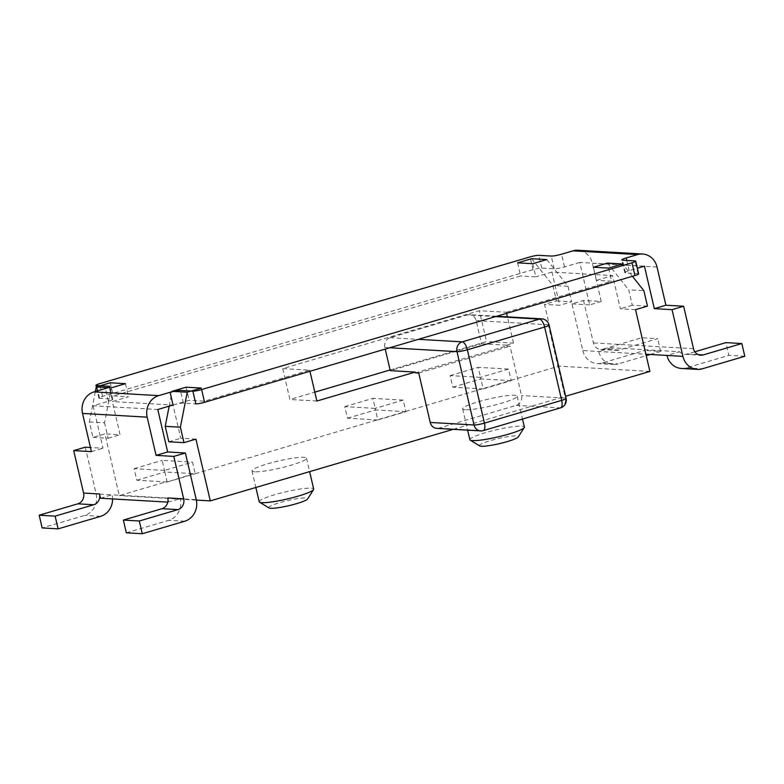 <?xml version="1.0" encoding="UTF-8"?>
<svg xmlns="http://www.w3.org/2000/svg" width="784" height="784" viewBox="0 0 784 784"><rect width="100%" height="100%" fill="white"/><g stroke="black" fill="none" stroke-linecap="round" stroke-linejoin="round"><path stroke-width="0.59" stroke-dasharray="3.92 2.94" d="M164.444 470.429L134.113 468.665L136.808 480.249L167.139 482.003L195.128 473.281L192.541 462.148L164.444 470.429L167.041 481.552L119.286 495.615L104.919 433.866L92.973 437.384L89.386 421.939L95.344 391.5M649.897 371.42L558.894 366.148L195.236 473.732L164.895 471.978L162.2 460.394L192.541 462.148M453.299 429.318L565.617 396.243M196.343 500.084L119.286 495.615M254.673 471.782A27.979 3.655 166.9 0 1 252.007 470.88A27.979 3.655 166.9 0 1 272.803 462.374A27.979 3.655 166.9 0 1 303.829 457.307A27.979 3.655 166.9 0 1 306.505 458.199A27.979 3.655 166.9 0 1 285.709 466.705A27.979 3.655 166.9 0 1 254.673 471.782M465.353 409.738A27.979 3.655 166.9 0 1 462.678 408.836A27.979 3.655 166.9 0 1 483.473 400.33A27.979 3.655 166.9 0 1 514.51 395.254A27.979 3.655 166.9 0 1 517.175 396.155A27.979 3.655 166.9 0 1 496.38 404.662A27.979 3.655 166.9 0 1 465.353 409.738M259.19 501.76A27.979 3.655 166.9 0 1 279.986 493.254A27.979 3.655 166.9 0 1 311.023 488.177A27.979 3.655 166.9 0 1 313.688 489.079M269.02 507.963A19.982 2.607 166.9 0 1 282.387 501.917A19.982 2.607 166.9 0 1 305.789 497.967A19.982 2.607 166.9 0 1 307.612 498.987M479.69 445.92A19.982 2.607 166.9 0 1 493.067 439.873A19.982 2.607 166.9 0 1 516.47 435.924A19.982 2.607 166.9 0 1 518.283 436.933M469.861 439.716A27.979 3.655 166.9 0 1 490.666 431.21A27.979 3.655 166.9 0 1 521.693 426.133A27.979 3.655 166.9 0 1 524.369 427.035M110.289 382.788L113.347 395.92L128.507 396.792L112.357 401.555L120.079 434.748L104.919 433.866M517.597 262.836L520.645 275.958L113.347 395.92M531.64 258.7L552.867 285.445L556.464 300.88L544.517 304.398L558.894 366.148M483.15 388.933L511.246 380.661L508.551 369.088L480.465 377.359L483.15 388.933L452.819 387.178L450.124 375.605L480.465 377.359M377.819 419.959L405.906 411.688L403.211 400.105L375.124 408.376L377.819 419.959L347.479 418.205L344.784 406.622L375.124 408.376M167.139 482.003L195.236 473.732M134.113 468.665L162.2 460.394M136.808 480.249L164.895 471.978M405.906 411.688L375.575 409.934L372.88 398.35L403.211 400.105M344.784 406.622L372.88 398.35M347.479 418.205L375.575 409.934M511.246 380.661L480.906 378.907L478.211 367.324L508.551 369.088M450.124 375.605L478.211 367.324M452.819 387.178L480.906 378.907M635.53 309.66L620.36 308.788L612.637 275.596L551.965 272.077L559.688 305.27L544.517 304.398M532.757 263.718L535.815 276.84L520.645 275.958M551.965 272.077L535.815 276.84M546.801 259.582L568.037 286.317L571.624 301.762L559.688 305.27M568.037 286.317L552.867 285.445M647.466 306.142L632.296 305.27L628.709 289.835L643.87 290.707M556.464 300.88L571.624 301.762M632.423 276.291L622.643 263.963M607.473 263.091L628.709 289.835M632.296 305.27L620.36 308.788M593.429 267.226L596.487 280.349L612.637 275.596M89.386 421.939L104.556 422.821L111.406 387.806M92.973 437.384L108.143 438.256L104.556 422.821M108.143 438.256L120.079 434.748M125.46 383.67L128.507 396.792M506.572 313.355L506.317 312.248L479.347 310.689L282.72 368.598L289.904 399.477L314.805 392.147M506.317 312.248L611.657 281.231L596.487 280.349M195.922 439.128L180.751 438.256L173.029 405.063L112.357 401.555M173.029 405.063L189.179 400.301L204.35 401.183L309.69 370.156L282.72 368.598M390.089 369.97L486.541 341.569L479.347 310.689M415.363 372.851L506.66 345.969L506.474 345.195L513.5 343.127L486.541 341.569M513.5 343.127L507.395 316.873M309.69 370.156L309.945 371.263M201.292 388.06L204.35 401.183M608.6 268.108L611.657 281.231M495.625 316.579L467.333 314.943L390.079 337.688A7.997 7.242 -86.7 0 0 384.856 347.479L385.228 349.096M467.333 314.943A7.997 7.242 -86.7 0 1 469.587 314.678A7.997 7.242 -86.7 0 1 476.143 320.597L481.533 343.755L390.246 370.636M506.474 345.195L481.533 343.755M316.873 401.036L289.904 399.477M506.66 345.969L510.031 346.165L521.527 395.567A7.997 7.242 -86.7 0 1 516.303 405.357L439.05 428.103A7.997 7.242 -86.7 0 1 436.796 428.368M418.734 373.047L510.031 346.165M169.177 406.151L172.078 391.314M186.131 387.178L189.179 400.301M168.815 441.774L180.751 438.256M644.438 266.178L579.788 262.434L589.666 304.898L601.25 301.477L583.521 300.458L571.938 303.869L582.806 350.566L645.898 354.221M589.666 304.898L571.938 303.869M583.521 300.458L593.4 342.912A8.791 7.967 93.3 0 0 600.622 349.419A8.791 7.967 93.3 0 0 603.102 349.125L619.046 350.046L657.668 338.678L641.733 337.757L603.102 349.125M601.25 301.477L592.361 263.267A17.591 15.945 -86.7 0 0 577.926 250.263M600.622 349.419L616.567 350.34A8.791 7.967 93.3 0 1 611.373 347.773L679.591 351.722L666.968 355.436M694.849 351.771L687.274 353.996A8.791 7.967 -86.7 0 1 684.785 354.29A8.791 7.967 -86.7 0 1 679.591 351.722M616.567 350.34A8.791 7.967 93.3 0 0 619.046 350.046M611.373 347.773L598.751 351.497A17.591 15.945 93.3 0 0 613.186 364.501A17.591 15.945 93.3 0 0 618.155 363.923L646.232 355.652M681.404 368.451A17.591 15.945 -86.7 0 0 686.372 367.872L728.855 355.358L725.896 342.628M744.8 356.279L728.855 355.358M582.806 350.566A17.591 15.945 -86.7 0 0 597.241 363.58A17.591 15.945 -86.7 0 0 602.21 363.002L644.693 350.487L641.733 337.757M650.24 354.476L660.638 351.408L644.693 350.487M660.638 351.408L657.668 338.678M579.788 262.434L564.519 266.932A7.938 1.039 166.9 0 1 554.2 268.794L541.734 268.069A6.733 0.882 -13.1 0 0 532.983 269.647L102.626 396.39A6.733 0.882 -13.1 0 0 98.902 398.086A6.733 0.882 -13.1 0 0 99.548 398.301L112.024 399.027A7.938 1.039 166.9 0 1 112.778 399.281A7.938 1.039 166.9 0 1 108.398 401.271L93.129 405.769L157.78 409.503M638.656 273.861A6.733 0.882 -13.1 0 0 638.019 273.645L625.544 272.92A7.938 1.039 166.9 0 1 624.789 272.665A7.938 1.039 166.9 0 1 629.17 270.676L637.353 268.265M173.048 405.014A7.938 1.039 166.9 0 1 183.358 403.152L195.833 403.878M167.776 502.123L180.31 498.771L112.092 494.822A17.591 15.945 -86.7 0 1 112.582 498.928M167.737 497.938L168.727 502.181M85.28 447.194L96.148 493.9A17.591 15.945 -86.7 0 1 84.652 515.431L42.16 527.946M93.129 405.769L103.008 448.223L90.464 447.497M126.332 532.816L168.815 520.302A17.591 15.945 93.3 0 0 180.31 498.771L196.255 499.692M100.499 498.232L112.092 494.822L96.148 493.9M91.424 451.633L103.008 448.223M384.856 347.479L389.746 347.763M549.045 325.027A7.997 1.039 -13.1 0 0 548.281 324.772L565.342 398.105A7.997 1.039 166.9 0 1 566.107 398.36M476.143 320.597L548.281 324.772A7.997 7.242 93.3 0 0 541.715 318.853M390.079 337.688L418.382 339.335M560.58 407.837A7.997 3.214 73.6 0 1 560.119 407.886A7.997 7.242 93.3 0 0 565.342 398.105L521.527 395.567M439.05 428.103L482.866 430.641L560.119 407.886L516.303 405.357M480.612 430.896A7.997 7.242 93.3 0 0 482.866 430.641A7.997 3.214 -106.4 0 0 483.336 430.592M657.012 267.011L592.361 263.267M693.507 348.704L593.4 342.912M687.274 353.996L698.289 354.633M602.21 363.002L618.155 363.923M686.372 367.872L702.317 368.794M564.519 266.932L561.56 254.202M629.17 270.676L626.788 260.425M554.2 268.794L551.24 256.054M625.544 272.92L622.574 260.19M638.019 273.645L635.05 260.905M183.358 403.152L180.398 390.412M184.759 521.223L168.815 520.302M100.597 516.352L84.652 515.431M108.398 401.271L105.428 388.531M112.024 399.027L109.054 386.287M99.548 398.301L96.863 386.747M102.626 396.39L99.656 383.66M532.983 269.647L530.013 256.917M541.734 268.069L538.765 255.339M306.505 458.199L309.631 471.635M252.007 470.88L255.858 487.462M517.175 396.155L522.507 419.048M462.678 408.836L467.636 430.151M496.742 316.256L469.587 314.678M684.785 354.29L700.729 355.211M597.241 363.58L613.186 364.501M624.789 272.665L621.82 259.935M112.778 399.281L109.819 386.541M98.902 398.086L96.305 386.914"/><path stroke-width="1.18" d="M522.507 419.048L524.369 427.035A27.979 3.655 166.9 0 1 524.241 427.554L518.283 436.933A19.982 2.607 166.9 0 1 507.336 441.578A19.982 2.607 166.9 0 1 481.356 446.263A19.982 2.607 166.9 0 1 479.69 445.92L470.214 440.128A27.979 3.655 166.9 0 1 469.861 439.716L467.636 430.151M524.241 427.554A27.979 3.655 166.9 0 1 508.914 434.052A27.979 3.655 166.9 0 1 472.536 440.608A27.979 3.655 166.9 0 1 470.214 440.128M309.631 471.635L313.688 489.079A27.979 3.655 166.9 0 1 313.561 489.598L307.612 498.987A19.982 2.607 166.9 0 1 296.666 503.622A19.982 2.607 166.9 0 1 270.676 508.306A19.982 2.607 166.9 0 1 269.02 507.963L259.533 502.172A27.979 3.655 166.9 0 1 259.19 501.76L255.858 487.462M313.561 489.598A27.979 3.655 166.9 0 1 298.234 496.105A27.979 3.655 166.9 0 1 261.866 502.662A27.979 3.655 166.9 0 1 259.533 502.172M196.343 500.084L210.288 500.888L453.299 429.318M565.617 396.243L649.897 371.42L635.53 309.66L647.466 306.142L643.87 290.707L632.423 276.291M95.344 391.5L96.246 386.933L111.406 387.806L125.46 383.67L110.289 382.788L96.246 386.933M531.64 258.7L517.597 262.836L532.757 263.718L546.801 259.582L531.64 258.7M622.643 263.963L607.473 263.091L593.429 267.226L608.6 268.108L622.643 263.963M187.249 392.196L201.292 388.06L186.131 387.178L172.078 391.314L187.249 392.196L180.389 427.211L183.985 442.646L195.922 439.128L210.288 500.888M314.805 392.147L390.089 369.97M507.395 316.873L506.572 313.355M309.945 371.263L316.873 401.036L415.187 372.086L390.246 370.636L385.228 349.096M430.23 422.449L474.055 424.987A7.997 7.242 93.3 0 0 480.612 430.896L436.796 428.368A7.997 7.242 -86.7 0 1 430.23 422.449L418.734 373.047L415.363 372.851L415.187 372.086M180.389 427.211L165.218 426.329L168.815 441.774L183.985 442.646M165.218 426.329L169.177 406.151M637.608 254.584L572.957 250.841L561.56 254.202A7.938 1.039 166.9 0 1 551.24 256.054L538.765 255.339A6.733 0.882 -13.1 0 0 530.013 256.917L99.656 383.66A6.733 0.882 -13.1 0 0 95.942 385.346A6.733 0.882 -13.1 0 0 96.589 385.561L109.054 386.287A7.938 1.039 166.9 0 1 109.819 386.541A7.938 1.039 166.9 0 1 105.428 388.531L94.031 391.892L158.672 395.636L170.079 392.274A7.938 1.039 166.9 0 1 180.398 390.412L192.874 391.138A6.733 0.882 -13.1 0 0 201.615 389.56L631.982 262.816A6.733 0.882 -13.1 0 0 635.697 261.121A6.733 0.882 -13.1 0 0 635.05 260.905L622.574 260.19A7.938 1.039 166.9 0 1 621.82 259.935A7.938 1.039 166.9 0 1 626.2 257.936L637.608 254.584A17.591 15.945 93.3 0 1 642.576 254.006A17.591 15.945 93.3 0 1 657.012 267.011L665.9 305.221L654.317 308.631L644.438 266.178L637.353 268.265M698.289 354.633L703.209 354.927A8.791 7.967 -86.7 0 1 700.729 355.211A8.791 7.967 -86.7 0 1 693.507 348.704L683.628 306.25L665.9 305.221M645.898 354.221L682.913 356.367L672.045 309.66L654.317 308.631M682.913 356.367A17.591 15.945 93.3 0 0 697.348 369.372L681.404 368.451A17.591 15.945 -86.7 0 1 666.968 355.436M703.209 354.927L741.84 343.549L725.896 342.628L694.849 351.771M697.348 369.372A17.591 15.945 93.3 0 0 702.317 368.794L744.8 356.279L741.84 343.549M650.24 354.476L646.232 355.652M572.957 250.841A17.591 15.945 -86.7 0 1 577.926 250.263L642.576 254.006M683.628 306.25L672.045 309.66M192.874 391.138L195.833 403.878A6.733 0.882 -13.1 0 0 204.585 402.3L634.942 275.547A6.733 0.882 -13.1 0 0 638.656 273.861L635.697 261.121M173.803 456.406L185.387 452.985L196.255 499.692A17.591 15.945 93.3 0 1 184.759 521.223L142.267 533.737L139.307 520.997L177.929 509.62A8.791 7.967 -86.7 0 0 183.681 498.859L173.803 456.406L156.075 455.377L167.658 451.966L157.78 409.503L173.048 405.014L170.079 392.274M156.075 455.377L147.176 417.166A17.591 15.945 93.3 0 1 158.672 395.636M167.776 502.123L100.499 498.232L99.519 493.989A8.791 7.967 93.3 0 1 93.766 504.749L55.145 516.127L39.2 515.206L77.822 503.828A8.791 7.967 93.3 0 0 83.574 493.067L73.696 450.604L91.424 451.633L82.526 413.423A17.591 15.945 -86.7 0 1 94.031 391.892M183.681 498.859L167.737 497.938A8.791 7.967 -86.7 0 1 161.984 508.698L123.362 520.076L139.307 520.997M185.387 452.985L167.658 451.966M90.464 447.497L85.28 447.194L73.696 450.604M142.267 533.737L126.332 532.816L123.362 520.076M112.582 498.928A17.591 15.945 -86.7 0 1 100.597 516.352L58.104 528.867L55.145 516.127M58.104 528.867L42.16 527.946L39.2 515.206M389.746 347.763L456.984 351.653A7.997 1.039 -13.1 0 0 467.382 349.782A7.997 3.214 -106.4 0 0 462.207 341.863A7.997 7.242 93.3 0 0 456.984 351.653L474.055 424.987A7.997 1.039 166.9 0 0 484.443 423.115L467.382 349.782L544.625 327.036L561.687 400.369A7.997 3.214 73.6 0 1 560.58 407.837A7.997 7.997 0 0 0 566.107 398.36A7.997 1.039 166.9 0 1 561.687 400.369L484.443 423.115A7.997 3.214 -106.4 0 1 483.336 430.592L560.58 407.837M418.382 339.335L462.207 341.863L539.461 319.117A7.997 3.214 73.6 0 1 544.625 327.036A7.997 1.039 -13.1 0 0 549.045 325.027L566.107 398.36M549.045 325.027A7.997 7.997 0 0 0 541.715 318.853A7.997 7.242 93.3 0 0 539.461 319.117L495.625 316.579M626.788 260.425L626.2 257.936M634.942 275.547L631.982 262.816M204.585 402.3L201.615 389.56M82.526 413.423L147.176 417.166M99.519 493.989L83.574 493.067M177.929 509.62L161.984 508.698M93.766 504.749L77.822 503.828M96.863 386.747L96.589 385.561M541.715 318.853L496.742 316.256M480.612 430.896A7.997 7.997 0 0 0 483.336 430.592M96.305 386.914L95.942 385.346"/></g></svg>
